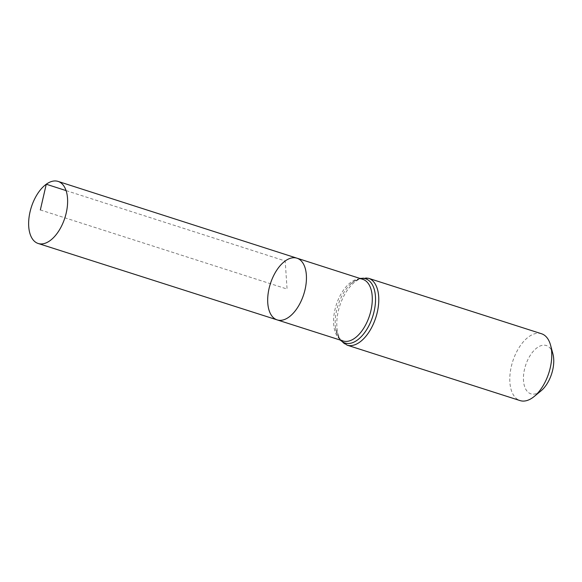 <?xml version="1.0" encoding="UTF-8"?>
<svg xmlns="http://www.w3.org/2000/svg" width="582" height="582" viewBox="0 0 582 582"><rect width="100%" height="100%" fill="white"/><g stroke="black" fill="none" stroke-linecap="round" stroke-linejoin="round"><path stroke-width="0.44" stroke-dasharray="2.91 2.18" d="M552.9 353.849A25.346 13.692 -72.2 0 0 537.135 347.723A25.346 13.692 -72.2 0 0 523.56 381.261A25.346 13.692 -72.2 0 0 541.034 390.857M541.493 333.741A35.102 18.959 -72.2 0 0 528.762 336.774A35.102 18.959 -72.2 0 0 510.29 372.043A35.102 18.959 -72.2 0 0 520.068 400.591M296.958 258.182A32.403 17.504 -72.2 0 0 285.202 260.976A32.403 17.504 -72.2 0 0 268.142 293.554A32.403 17.504 -72.2 0 0 277.178 319.896M40.347 209.949L287.064 289.036L285.202 260.976L66.064 190.59M360.338 278.552A33.727 18.224 -72.2 0 0 353.42 281.732A33.727 18.224 -72.2 0 0 349.593 285.064L353.194 281.921C358.767 278.953 361.975 278.094 362.819 279.345A32.352 17.482 -72.2 0 0 351.077 282.139A32.352 17.482 -72.2 0 0 334.046 314.658A32.352 17.482 -72.2 0 0 343.067 340.965L339.677 338.659C337.764 336.585 336.411 333.239 335.625 328.626A33.727 18.224 -72.2 0 0 340.586 340.172M368.493 278.283A35.102 18.959 -72.2 0 0 355.762 281.317A35.102 18.959 -72.2 0 0 337.291 316.586A35.102 18.959 -72.2 0 0 347.068 345.133M359.8 278.378L353.645 281.535L349.593 285.064A33.727 18.224 -72.2 0 0 335.625 328.626L340.048 340.004"/><path stroke-width="0.87" d="M285.202 260.976A32.403 17.504 -72.2 0 0 268.142 293.554A32.403 17.504 -72.2 0 0 277.178 319.896A32.403 17.504 -72.2 0 0 303.731 294.383A32.403 17.504 -72.2 0 0 296.958 258.182A32.403 17.504 -72.2 0 0 285.202 260.976M368.493 278.283A35.102 18.959 -72.2 0 1 375.841 317.496A35.102 18.959 -72.2 0 1 347.068 345.133L520.068 400.591A35.102 18.959 -72.2 0 0 534.16 396.509L541.034 390.857A25.346 13.692 -72.2 0 0 552.9 353.849L550.587 345.25A35.102 18.959 -72.2 0 0 541.493 333.741L368.493 278.283L359.8 278.378M534.16 396.509A35.102 18.959 -72.2 0 0 550.587 345.25M296.958 258.182L362.819 279.345A32.352 17.482 -72.2 0 1 369.585 315.488A32.352 17.482 -72.2 0 1 343.067 340.965L277.178 319.896A32.403 17.504 -72.2 0 0 303.731 294.383A32.403 17.504 -72.2 0 0 296.958 258.182L58.084 181.409A32.592 17.605 -72.2 0 0 46.254 184.225A32.592 17.605 -72.2 0 0 29.1 216.984A32.592 17.605 -72.2 0 0 38.186 243.487A32.592 17.605 -72.2 0 0 50.001 240.664A32.592 17.605 -72.2 0 0 67.156 207.92A32.592 17.605 -72.2 0 0 58.084 181.409M66.064 190.59L46.254 184.225L40.347 209.949M340.586 340.172A33.727 18.224 -72.2 0 0 372.713 316.492A33.727 18.224 -72.2 0 0 360.338 278.552M347.068 345.133L340.048 340.004M277.178 319.896L38.186 243.487"/></g></svg>
